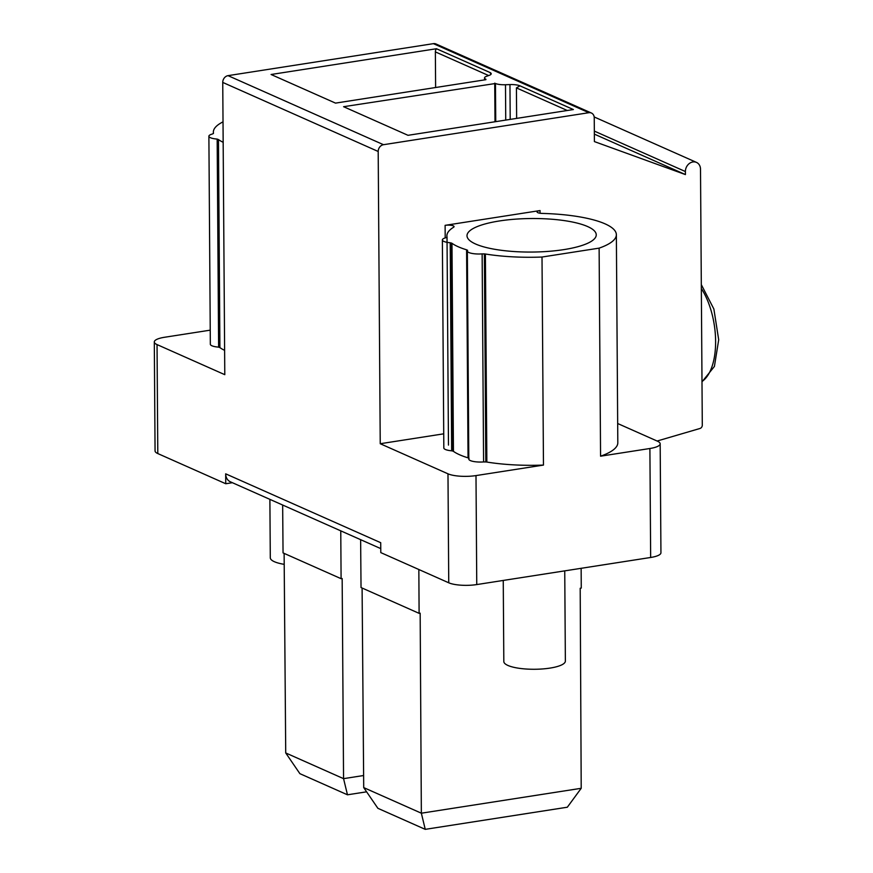 <?xml version="1.0" encoding="UTF-8"?>
<svg xmlns="http://www.w3.org/2000/svg" width="873" height="873" viewBox="0 0 873 873"><rect width="100%" height="100%" fill="white"/><g stroke="black" fill="none" stroke-linecap="round" stroke-linejoin="round"><path stroke-width="1.31" d="M540.049 210.557A5.969 1.55 179.6 0 0 537.059 211.921A5.969 1.55 179.6 0 0 542.155 213.416A84.736 21.978 179.6 0 1 616.36 234.695A84.736 21.978 179.6 0 1 599.118 248.139L542.013 257.033A84.736 21.978 179.6 0 1 485.399 254.01A4.125 1.069 179.6 0 0 484.373 253.89L482.136 253.89A11.829 3.066 179.6 0 1 467.35 251.02A11.829 3.066 179.6 0 1 467.633 250.344L466.597 249.809A84.736 21.978 179.6 0 1 451.985 243.316A4.125 1.069 179.6 0 0 451.461 243.065L450.217 242.759A11.829 3.066 179.6 0 1 442.371 239.933A11.829 3.066 179.6 0 1 446.561 237.554L446.998 236.954A84.736 21.978 179.6 0 1 446.889 235.885A84.736 21.978 179.6 0 1 453.633 227.209A5.969 1.55 179.6 0 0 454.058 226.62A5.969 1.55 179.6 0 0 445.11 225.343L540.049 210.557L540.071 213.241M467.35 251.02L468.801 459.067A11.829 3.066 -0.4 0 0 483.587 461.937L485.825 461.937A4.125 1.069 179.6 0 1 486.85 462.057A84.736 21.978 -0.4 0 0 543.464 465.08L475.992 475.589A20.516 5.325 179.6 0 1 447.98 473.821L380.235 443.724L443.724 433.826M380.235 443.724L378.195 151.476A6.155 5.162 -66 0 1 383.487 144.7L588.86 112.704A6.155 5.162 -66 0 1 591.403 113.021A6.155 5.162 -66 0 1 594.24 117.811L594.404 141.59L685.414 174.578L685.392 171.544A8.719 7.311 -66 0 1 696.49 162.4A8.719 7.311 -66 0 1 700.506 169.187L702.296 425.162A3.077 2.575 -66 0 1 699.971 428.479L657.107 441.029M418.844 569.512L419.105 613.348L420.164 613.173L421.353 813.2L581.211 788.297L580.196 588.249L581.265 588.075L581.145 568.301M599.118 248.139L600.569 456.186L649.894 448.504A20.516 5.325 179.6 0 0 660.174 443.811A20.516 5.325 179.6 0 0 657.445 441.181L617.669 423.514M442.371 239.933L443.822 447.969A11.829 3.066 -0.4 0 0 451.668 450.806L452.912 451.112A4.125 1.069 179.6 0 1 453.436 451.363A84.736 21.978 -0.4 0 0 468.048 457.845L469.096 458.39M600.569 456.186A84.736 21.978 -0.4 0 0 617.811 442.742L616.36 234.695M542.013 257.033L543.464 465.08M466.597 249.809L468.048 457.845M450.217 242.759L451.668 450.806M499.389 220.967A64.624 16.762 179.6 0 1 596.248 234.837A64.624 16.762 179.6 0 1 563.86 249.613A64.624 16.762 179.6 0 1 467 235.743A64.624 16.762 179.6 0 1 499.389 220.967M660.174 443.811L660.937 552.784A20.516 5.325 179.6 0 1 650.658 557.476L476.756 584.572A20.516 5.325 179.6 0 1 448.744 582.793L380.792 552.609L380.715 542.7L225.681 473.832L225.747 483.74L232.393 482.704M210.24 330.158L164.582 337.262A20.516 5.325 -0.4 0 0 154.303 341.954L155.067 450.926A20.516 5.325 -0.4 0 0 157.795 453.556L225.747 483.74M284.205 564.34A30.773 7.977 179.6 0 1 270.292 557.771L269.888 499.356M380.759 548.615L230.407 481.82A10.258 8.599 -66 0 1 225.681 473.832M378.195 151.476L222.746 82.422L224.787 374.67L157.042 344.584L157.795 453.556M154.303 341.954A20.516 5.325 -0.4 0 0 157.042 344.584M224.612 350.357A84.736 21.978 179.6 0 1 219.909 347.629L218.621 347.127A11.829 3.066 179.6 0 1 210.338 344.268L208.887 136.221A11.829 3.066 -0.4 0 0 217.17 139.08L218.457 139.582A84.736 21.978 -0.4 0 0 223.161 142.31M222.746 82.422A6.155 5.162 -66 0 1 228.039 75.645L433.412 43.65A6.155 5.162 -66 0 1 435.954 43.966L591.403 113.021M223.019 121.86A84.736 21.978 -0.4 0 0 213.361 132.15A84.736 21.978 -0.4 0 0 213.47 133.22L213.47 133.329M208.887 136.221A11.829 3.066 -0.4 0 1 212.303 134.038L213.372 133.514A4.125 1.069 -0.4 0 0 213.47 133.274A4.125 1.069 -0.4 0 0 213.47 133.22M218.457 139.582L219.909 347.629M217.17 139.08L218.621 347.127M685.414 174.578L594.349 134.126M484.548 79.89L484.526 77.915A10.258 2.663 -0.4 0 1 486.534 76.322L489.207 75.362A10.258 2.663 -0.4 0 0 491.215 73.769A10.258 2.663 -0.4 0 0 489.851 72.448L436.445 48.735L271.077 74.5L335.505 103.112L485.901 79.683M484.526 77.915A10.258 2.663 -0.4 0 0 485.901 79.236M519.981 85.838L573.375 109.551L408.007 135.315L343.591 106.702L495.471 83.492A10.258 2.663 179.6 0 0 505.489 84.736L509.963 84.583A10.258 2.663 179.6 0 1 519.981 85.838L516.423 87.9L516.641 118.39M435.616 87.518L435.365 51.889A4.387 3.678 -66 0 1 436.445 48.735M491.095 74.183L489.851 72.448M494.729 83.153L495.002 121.762M581.211 788.297L567.319 807.219L425.249 829.35L377.889 808.311L363.714 787.599L362.099 588.02M363.714 787.599L421.353 813.2L425.249 829.35M285.722 752.952L299.886 773.664L347.476 794.801L343.558 778.651L285.722 752.952L284.118 553.384M363.615 775.519L343.558 778.651L342.161 578.526L341.092 578.69L283.048 552.904L282.656 505.031M341.092 578.69L340.765 530.839M419.105 613.348L361.029 587.551L360.636 539.678M366.605 791.822L347.476 794.801M503.252 580.436L503.819 661.505A30.773 7.977 -0.4 0 0 549.946 668.107A30.773 7.977 -0.4 0 0 565.366 661.068L564.744 570.855M445.11 225.343L445.197 237.914M485.399 254.01L486.85 462.057M484.373 253.89L485.825 461.937M482.136 253.89L483.587 461.937M451.985 243.316L453.436 451.363M451.461 243.065L452.912 451.112M649.894 448.504L650.658 557.476M475.992 475.589L476.756 584.572M447.98 473.821L448.744 582.793M685.392 171.544L594.327 131.092M588.86 112.704L433.412 43.65M383.487 144.7L228.039 75.645M488.662 75.558L435.365 51.889M509.963 84.583L510.203 119.394M516.423 87.9L567.308 110.5M495.471 83.492L495.744 121.653M505.489 84.736L505.74 120.092M701.346 288.537A55.392 26.605 81.1 0 1 715.609 341.201A55.392 26.605 81.1 0 1 701.99 381.479M448.471 445.099L447.02 237.052M446.889 235.885L446.9 237.314M213.372 133.514L213.361 132.15M696.49 162.4L594.175 116.949M701.314 284.642L713.874 309.031L718.697 339.793L714.409 366.442L701.99 381.861"/></g></svg>
